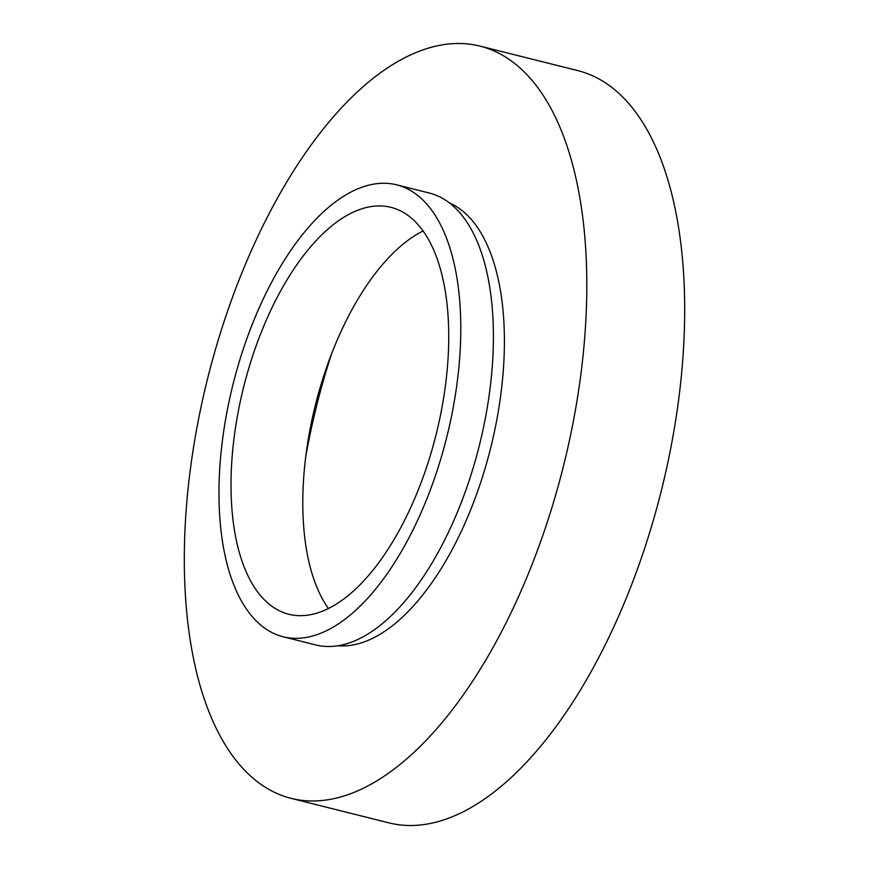<?xml version="1.0" encoding="UTF-8"?>
<svg xmlns="http://www.w3.org/2000/svg" width="869" height="869" viewBox="0 0 869 869"><rect width="100%" height="100%" fill="white"/><g stroke="black" fill="none" stroke-linecap="round" stroke-linejoin="round"><path stroke-width="1.3" d="M291.332 798.415L389.214 822.943A387.802 183.316 -75.9 0 0 684.609 319.879A387.802 183.316 -75.9 0 0 577.668 70.585L479.786 46.057A387.802 183.316 -75.9 0 0 184.391 549.121A387.802 183.316 -75.9 0 0 291.332 798.415A387.802 183.316 -75.9 0 0 586.727 295.362A387.802 183.316 -75.9 0 0 479.786 46.057M338.334 645.776A229.014 108.256 -75.9 0 0 504.357 347.318A229.014 108.256 -75.9 0 0 449.284 202.835M283.272 636.803L315.903 644.972A232.99 110.135 -75.9 0 0 493.364 342.744A232.99 110.135 -75.9 0 0 429.112 192.972L396.492 184.793A232.99 110.135 -75.9 0 0 219.021 487.02A232.99 110.135 -75.9 0 0 283.272 636.803A232.99 110.135 -75.9 0 0 460.744 334.576A232.99 110.135 -75.9 0 0 396.492 184.793M231.056 479.427A209.777 99.164 -75.9 0 0 288.91 614.296A209.777 99.164 -75.9 0 0 448.697 342.169A209.777 99.164 -75.9 0 0 390.854 207.311A209.777 99.164 -75.9 0 0 231.056 479.427M423.062 230.991A209.777 99.164 -75.9 0 0 302.836 497.416A209.777 99.164 -75.9 0 0 328.482 608.582M331.545 353.857A363.372 171.769 -75.9 0 0 305.682 457.094"/></g></svg>
